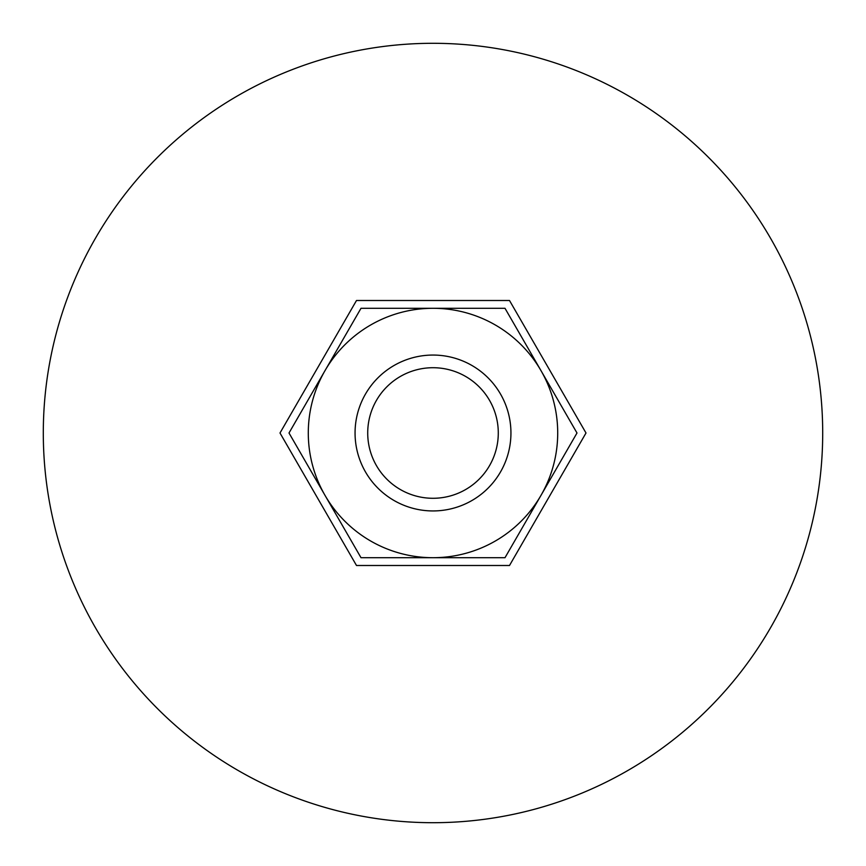 <?xml version="1.0" encoding="UTF-8"?>
<svg xmlns="http://www.w3.org/2000/svg" width="866" height="866" viewBox="0 0 866 866"><rect width="100%" height="100%" fill="white"/><g stroke="black" fill="none" stroke-linecap="round" stroke-linejoin="round"><path stroke-width="1.3" d="M822.7 433A389.7 389.7 0 0 0 433 43.3A389.7 389.7 0 0 0 43.3 433A389.7 389.7 0 0 0 433 822.7A389.7 389.7 0 0 0 822.7 433M355.06 433A77.94 77.94 0 0 0 433 510.94A77.94 77.94 0 0 0 510.94 433A77.94 77.94 0 0 0 433 355.06A77.94 77.94 0 0 0 355.06 433M367.714 433A65.286 65.286 0 0 0 433 498.286A65.286 65.286 0 0 0 498.286 433A65.286 65.286 0 0 0 433 367.714A65.286 65.286 0 0 0 367.714 433M586.001 433L509.5 565.498L356.5 565.498L279.999 433L356.5 300.502L509.5 300.502L586.001 433M576.994 433L504.997 308.296L433 308.296A124.704 124.704 0 0 0 324.999 495.352A124.704 124.704 0 0 0 433 557.704L504.997 557.704L541.001 495.352A124.704 124.704 0 0 0 433 308.296L361.003 308.296L289.006 433L361.003 557.704L433 557.704A124.704 124.704 0 0 0 541.001 495.352L576.994 433"/></g></svg>
